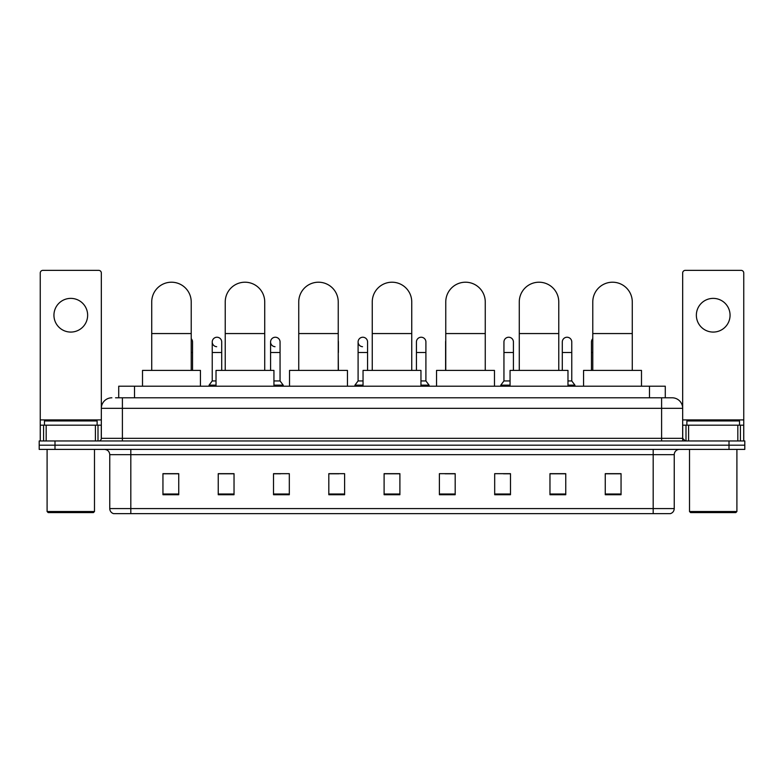 <?xml version="1.0" encoding="UTF-8"?>
<svg xmlns="http://www.w3.org/2000/svg" width="784" height="784" viewBox="0 0 784 784"><rect width="100%" height="100%" fill="white"/><g stroke="black" fill="none" stroke-linecap="round" stroke-linejoin="round"><path stroke-width="1.18" d="M118.717 397.792L118.717 386.208L665.283 386.208L665.283 397.792M115.797 397.792L668.448 397.792M115.552 397.792L122.402 397.792L122.402 408.327L101.332 408.327L101.332 438.334A2.636 2.636 0 0 1 98.706 440.971M111.867 397.792A10.535 10.535 0 0 0 101.332 408.327L101.332 272.999A2.636 2.636 0 0 0 98.706 270.362L42.885 270.362A2.636 2.636 0 0 0 40.249 272.999L40.249 425.173L46.178 425.173L46.178 440.971M672.133 397.792A10.535 10.535 0 0 1 682.668 408.327L661.598 408.327L661.598 397.792L671.976 397.792M737.822 440.971L737.822 425.173L743.751 425.173L743.751 440.971L743.751 272.999A2.636 2.636 0 0 0 741.115 270.362L685.294 270.362A2.636 2.636 0 0 0 682.668 272.999L682.668 438.334L685.294 440.971M54.998 440.971L39.2 440.971L39.2 445.185L54.998 445.185L39.2 445.185L39.2 449.399L54.998 449.399L54.998 445.185L729.002 445.185L54.998 445.185L54.998 440.971L729.002 440.971L729.002 445.185L744.8 445.185L729.002 445.185L729.002 449.399L54.998 449.399M744.8 440.971L744.8 445.185L744.8 440.971L729.002 440.971M674.24 508.581C674.093 511.109 672.829 512.795 670.447 513.638L653.18 513.638L653.18 508.581L674.24 508.581L674.24 454.661A5.263 5.263 0 0 1 679.503 449.399M653.18 513.638L113.553 513.638A5.263 5.263 0 0 1 109.76 508.581L109.76 454.661C109.446 451.466 107.692 449.712 104.497 449.399M621.055 494.733L621.055 473.673L605.258 473.673L605.258 494.733L621.055 494.733M565.764 494.733L565.764 473.673L549.966 473.673L549.966 494.733L565.764 494.733M510.482 494.733L510.482 473.673L494.684 473.673L494.684 494.733L510.482 494.733M455.19 494.733L455.19 473.673L439.393 473.673L439.393 494.733L455.19 494.733M178.742 494.733L178.742 473.673L162.945 473.673L162.945 494.733L178.742 494.733M234.034 494.733L234.034 473.673L218.236 473.673L218.236 494.733L234.034 494.733M289.316 494.733L289.316 473.673L273.518 473.673L273.518 494.733L289.316 494.733M344.607 494.733L344.607 473.673L328.81 473.673L328.81 494.733L344.607 494.733M399.899 494.733L399.899 473.673L384.101 473.673L384.101 494.733L399.899 494.733M744.8 449.399L744.8 445.185L744.8 449.399L729.002 449.399M503.426 473.781L510.482 473.781M561.765 473.781L557.973 473.781M328.81 473.781L338.923 473.781M273.518 473.781L280.574 473.781M226.027 473.781L222.235 473.781M445.077 473.781L455.19 473.781M399.899 473.781L384.101 473.781M234.034 473.781L218.236 473.781M178.742 473.781L162.945 473.781M565.764 473.781L549.966 473.781M621.055 473.781L605.258 473.781M70.795 298.381A16.846 16.846 0 0 0 53.939 315.227A16.846 16.846 0 0 0 70.795 332.073A16.846 16.846 0 0 0 87.641 315.227A16.846 16.846 0 0 0 70.795 298.381M95.413 440.971L95.413 425.173L46.178 425.173M95.413 425.173L101.332 425.173M40.249 440.971L40.249 425.173M93.433 512.579L48.147 512.579L47.099 511.531L94.492 511.531L93.433 512.579M47.099 449.399L47.099 511.531M94.492 449.399L94.492 511.531M97.118 425.173L97.118 420.959L44.463 420.959L44.463 425.173M151.724 370.411L151.724 301.958A19.747 19.747 0 0 1 171.471 282.211A19.747 19.747 0 0 1 191.218 301.958A19.747 19.747 0 0 0 171.471 282.211M191.218 370.411L191.218 301.958M200.439 386.208L200.439 370.411L142.512 370.411L142.512 386.208M225.233 370.411L225.233 301.958A19.747 19.747 0 0 1 244.98 282.211A19.747 19.747 0 0 1 264.727 301.958A19.747 19.747 0 0 0 244.98 282.211M264.727 370.411L264.727 301.958M273.939 386.208L273.939 370.411L216.021 370.411L216.021 386.208M298.743 370.411L298.743 301.958A19.747 19.747 0 0 1 318.49 282.211A19.747 19.747 0 0 1 338.237 301.958A19.747 19.747 0 0 0 318.49 282.211M338.237 370.411L338.237 301.958M347.449 386.208L347.449 370.411L289.531 370.411L289.531 386.208M372.253 370.411L372.253 301.958A19.747 19.747 0 0 1 392 282.211A19.747 19.747 0 0 1 411.747 301.958A19.747 19.747 0 0 0 392 282.211M411.747 370.411L411.747 301.958M420.959 386.208L420.959 370.411L363.041 370.411L363.041 386.208M445.763 370.411L445.763 301.958A19.747 19.747 0 0 1 465.51 282.211A19.747 19.747 0 0 1 485.257 301.958A19.747 19.747 0 0 0 465.51 282.211M485.257 370.411L485.257 301.958M494.469 386.208L494.469 370.411L436.551 370.411L436.551 386.208M519.273 370.411L519.273 301.958A19.747 19.747 0 0 1 539.02 282.211A19.747 19.747 0 0 1 558.767 301.958A19.747 19.747 0 0 0 539.02 282.211M558.767 370.411L558.767 301.958M567.979 386.208L567.979 370.411L510.061 370.411L510.061 386.208M592.782 370.411L592.782 301.958A19.747 19.747 0 0 1 612.529 282.211A19.747 19.747 0 0 1 632.276 301.958A19.747 19.747 0 0 0 612.529 282.211M632.276 370.411L632.276 301.958M641.488 386.208L641.488 370.411L583.561 370.411L583.561 386.208M192.541 370.411L192.541 352.506L191.218 352.506M191.218 338.698A4.743 4.743 0 0 1 192.541 341.981L192.541 352.506M216.668 346.704A4.743 4.743 0 0 1 212.229 341.981A4.743 4.743 0 0 1 217.266 337.247A4.743 4.743 0 0 1 221.705 341.981L221.705 352.506L212.229 352.506L212.229 341.981M216.021 380.946L212.229 380.946L212.229 352.506M221.705 370.411L221.705 352.506M212.229 380.946L209.073 385.15L209.073 386.208M216.021 385.15L209.073 385.15M275.017 346.704A4.743 4.743 0 0 1 270.578 341.981A4.743 4.743 0 0 1 275.605 337.247A4.743 4.743 0 0 1 280.055 341.981L280.055 352.506L270.578 352.506L270.578 341.981M280.055 352.506L280.055 380.946L273.939 380.946M270.578 370.411L270.578 352.506M280.055 380.946L283.21 385.15L273.939 385.15M283.21 385.15L283.21 386.208M338.394 370.411L338.237 352.506M338.237 340.766A4.743 4.743 0 0 1 338.394 341.981L338.394 352.506M362.531 346.704A4.743 4.743 0 0 1 358.092 341.981A4.743 4.743 0 0 1 363.129 337.247A4.743 4.743 0 0 1 367.569 341.981L367.569 352.506L358.092 352.506L358.092 341.981M363.041 380.946L358.092 380.946L358.092 352.506M367.569 370.411L367.569 352.506M358.092 380.946L354.927 385.15L354.927 386.208M363.041 385.15L354.927 385.15M416.431 341.981A4.743 4.743 0 0 1 421.469 337.247A4.743 4.743 0 0 1 425.908 341.981L425.908 352.506L416.431 352.506L416.431 341.981M425.908 352.506L425.908 380.946L420.959 380.946M416.431 370.411L416.431 352.506M425.908 380.946L429.073 385.15L420.959 385.15M429.073 385.15L429.073 386.208M445.606 370.411L445.606 341.981A4.743 4.743 0 0 1 445.763 340.766M503.945 341.981A4.743 4.743 0 0 1 508.983 337.247A4.743 4.743 0 0 1 513.422 341.981L513.422 352.506L503.945 352.506L503.945 341.981M510.061 380.946L503.945 380.946L503.945 352.506M513.422 370.411L513.422 352.506M503.945 380.946L500.79 385.15L500.79 386.208M510.061 385.15L500.79 385.15M562.295 341.981A4.743 4.743 0 0 1 567.332 337.247A4.743 4.743 0 0 1 571.771 341.981L571.771 352.506L562.295 352.506L562.295 341.981M571.771 352.506L571.771 380.946L567.979 380.946M562.295 370.411L562.295 352.506M571.771 380.946L574.927 385.15L567.979 385.15M574.927 385.15L574.927 386.208M591.459 370.411L591.459 341.981A4.743 4.743 0 0 1 592.782 338.698M713.205 298.381A16.846 16.846 0 0 0 696.359 315.227A16.846 16.846 0 0 0 713.205 332.073A16.846 16.846 0 0 0 730.061 315.227A16.846 16.846 0 0 0 713.205 298.381M737.822 425.173L688.587 425.173L688.587 440.971M682.668 425.173L688.587 425.173M682.668 440.971L682.668 438.334L661.598 438.334L661.598 408.327L122.402 408.327L122.402 438.334L661.598 438.334L661.598 440.971M735.853 512.579L690.567 512.579L689.508 511.531L736.901 511.531L735.853 512.579M689.508 449.399L689.508 511.531M736.901 449.399L736.901 511.531M739.537 425.173L739.537 420.959L686.882 420.959L686.882 425.173M134.515 397.792L134.515 386.208M649.485 397.792L649.485 386.208M122.402 440.971L122.402 438.334L101.332 438.334M653.18 449.399L653.18 454.661L109.76 454.661M674.24 454.661L653.18 454.661L653.18 508.581L130.82 508.581L130.82 513.638M109.76 508.581L130.82 508.581L130.82 449.399M399.899 493.998L384.101 493.998M344.607 493.998L328.81 493.998M289.316 493.998L273.518 493.998M234.034 493.998L218.236 493.998M178.742 493.998L162.945 493.998M455.19 493.998L439.393 493.998M510.482 493.998L494.684 493.998M565.764 493.998L549.966 493.998M621.055 493.998L605.258 493.998M101.332 419.91L40.249 419.91M101.293 438.795L101.293 425.173M98 425.173L98 440.971M40.298 425.173L40.298 440.971M43.581 440.971L43.581 425.173M151.724 333.553L191.218 333.553M225.233 333.553L264.727 333.553M298.743 333.553L338.237 333.553M372.253 333.553L411.747 333.553M445.763 333.553L485.257 333.553M519.273 333.553L558.767 333.553M592.782 333.553L632.276 333.553M592.782 352.506L591.459 352.506M743.751 419.91L682.668 419.91M743.702 440.971L743.702 425.173M740.419 425.173L740.419 440.971M682.707 425.173L682.707 438.795M686 440.971L686 425.173"/></g></svg>
